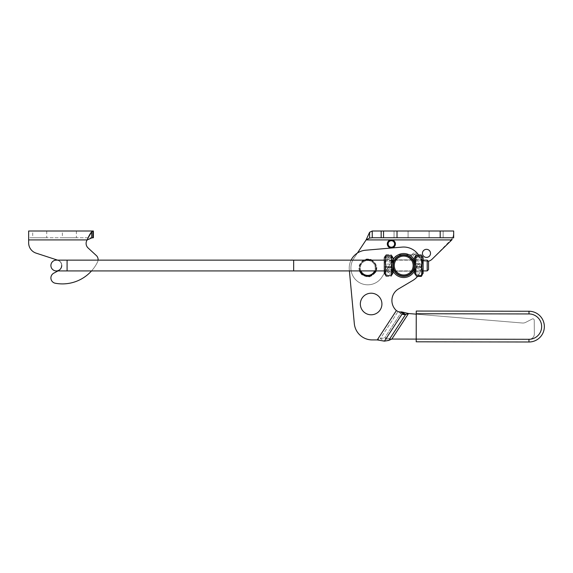 <?xml version="1.0" encoding="UTF-8"?>
<svg xmlns="http://www.w3.org/2000/svg" width="573" height="573" viewBox="0 0 573 573"><rect width="100%" height="100%" fill="white"/><g stroke="black" fill="none" stroke-linecap="round" stroke-linejoin="round"><path stroke-width="0.43" stroke-dasharray="2.87 2.15" d="M528.951 339.295A12.678 12.678 0 0 0 541.65 326.639A12.678 12.678 0 0 0 528.994 313.94L416.249 313.746L416.206 339.101L416.249 314.169L408.513 313.524L405.605 314.498L401.609 311.891L408.513 313.524L391.853 339.058L528.951 339.295A5.393 5.393 0 0 0 534.358 333.844L534.222 320.164A1.339 1.339 0 0 0 532.267 318.989L525.656 322.377A5.938 5.938 0 0 1 522.454 323.014L416.249 314.169L416.256 311.053L529.001 311.246A15.378 15.378 0 0 1 544.35 326.646A15.378 15.378 0 0 1 528.951 341.995L528.951 339.295A12.678 12.678 0 0 0 541.65 326.639A12.678 12.678 0 0 0 528.994 313.94L416.249 313.746L528.994 313.94A12.678 12.678 0 0 1 541.65 326.639A12.678 12.678 0 0 1 528.951 339.295A5.393 5.393 0 0 0 534.358 333.844L534.222 320.164A1.339 1.339 0 0 0 532.267 318.989L525.656 322.377A5.938 5.938 0 0 1 522.454 323.014L416.249 314.169L416.199 341.802M381.876 302.995A10.787 10.787 0 0 1 366.627 313.803A10.787 10.787 0 0 1 364.886 295.202A10.787 10.787 0 0 1 381.876 302.995A10.787 10.787 0 0 0 364.886 295.202A10.787 10.787 0 0 0 366.627 313.803A10.787 10.787 0 0 0 381.876 302.995A10.787 10.787 0 0 0 364.886 295.202A10.787 10.787 0 0 0 366.627 313.803A10.787 10.787 0 0 0 381.876 302.995M414.458 264.525A10.787 10.787 0 0 1 399.216 275.341A10.787 10.787 0 0 1 397.476 256.733A10.787 10.787 0 0 1 414.458 264.525A10.787 10.787 0 0 0 397.476 256.733A10.787 10.787 0 0 0 399.216 275.341A10.787 10.787 0 0 0 414.458 264.525A10.787 10.787 0 0 1 399.216 275.341A10.787 10.787 0 0 1 397.476 256.733A10.787 10.787 0 0 1 414.458 264.525A10.787 10.787 0 0 0 397.476 256.733A10.787 10.787 0 0 0 399.216 275.341A10.787 10.787 0 0 0 414.458 264.525M388.673 340.441L391.853 339.058L384.684 337.834L388.673 340.441L405.605 314.498L404.602 314.57A13.487 9.533 123.1 0 1 402.01 314.176L396.387 310.573A13.487 13.487 0 0 1 398.514 288.928L412.825 280.448A17.964 17.964 0 0 0 402.139 247.099L365.646 250.215A17.964 17.964 0 0 0 349.286 269.783L354.322 323.63A17.964 17.964 0 0 0 372.393 339.918L377.235 339.925L384.404 341.15L388.673 340.441L384.684 337.834L380.408 338.55L377.235 339.925L396.387 310.573A13.487 13.487 0 0 1 398.514 288.928L412.825 280.448A17.964 17.964 0 0 0 402.139 247.099L365.646 250.215A17.964 17.964 0 0 0 349.286 269.783L354.322 323.63A17.964 17.964 0 0 0 372.393 339.918L377.235 339.925L380.408 338.55L384.684 337.834L391.853 339.058L408.513 313.524M401.609 311.891L384.684 337.834L401.609 311.891L400.606 311.963A13.487 9.533 123.1 0 1 398.013 311.569L402.01 314.176L384.404 341.15L380.408 338.55L398.013 311.569L380.408 338.55L384.404 341.15M404.602 314.57L400.606 311.963M375.816 267.204A8.094 8.094 0 0 0 360.582 264.225A8.094 8.094 0 0 0 366.204 275.899A8.094 8.094 0 0 0 375.816 267.204A8.094 8.094 0 0 0 360.582 264.225A8.094 8.094 0 0 0 364.027 275.14A8.094 8.094 0 0 0 374.935 271.695A8.094 8.094 0 0 0 371.49 260.779A8.094 8.094 0 0 0 360.582 264.225A8.094 8.094 0 0 0 366.204 275.899A8.094 8.094 0 0 0 375.816 267.204A8.094 8.094 0 0 0 363.289 261.216A8.094 8.094 0 0 0 363.934 275.09A8.094 8.094 0 0 0 375.816 267.204M354.322 323.63A17.964 17.964 0 0 0 372.393 339.918L377.235 339.925L396.387 310.573A13.487 13.487 0 0 1 398.514 288.928M412.825 280.448A17.964 17.964 0 0 0 402.139 247.099L365.646 250.215A17.964 17.964 0 0 0 349.286 269.783A17.964 17.964 0 0 1 351.07 260.149M418.161 275.606A17.964 17.964 0 0 0 418.884 255.458M360.582 264.225A8.094 8.094 0 0 0 364.027 275.14A8.094 8.094 0 0 0 374.935 271.695A8.094 8.094 0 0 0 371.49 260.779A8.094 8.094 0 0 0 360.582 264.225M416.249 313.746L416.249 314.169M357.437 253.015L353.699 258.652A16.861 16.861 0 0 0 358.598 282.109A16.861 16.861 0 0 0 381.998 276.981L394.109 257.879A6.74 6.74 0 0 1 399.804 254.741L414.064 254.741A6.74 6.74 0 0 1 419.708 257.793A8.094 8.094 0 0 0 432.2 259.089L452.09 238.683C452.935 237.279 453.465 235.396 453.673 233.039L453.673 238.239L453.673 237.752L372.242 237.752L372.242 231.005L453.673 231.005L453.673 238.239L453.673 233.039C453.465 235.396 452.935 237.279 452.09 238.683L451.381 239.908L391.438 239.908A4.047 4.047 0 0 1 395.399 243.683A4.047 4.047 0 0 0 391.438 239.908L391.287 239.908A4.047 4.047 0 0 0 388.258 241.355A4.047 4.047 0 0 1 391.287 239.908L366.111 239.908L353.699 258.652A16.861 16.861 0 0 0 358.598 282.109A16.861 16.861 0 0 0 381.998 276.981L394.109 257.879A6.74 6.74 0 0 1 399.804 254.741L414.064 254.741A6.74 6.74 0 0 1 419.708 257.793A8.094 8.094 0 0 0 428.296 261.252M388.258 241.355L388.258 241.355A4.047 4.047 0 0 0 387.713 242.207L387.713 242.207A4.047 4.047 0 0 0 387.327 244.227A4.047 4.047 0 0 1 387.713 242.207L388.444 242.558A3.237 3.237 0 0 0 391.345 247.192A3.237 3.237 0 0 0 394.296 242.594A3.237 3.237 0 0 0 388.881 241.878L388.258 241.355A4.047 4.047 0 0 1 395.033 242.25A4.047 4.047 0 0 1 391.338 248.002A4.047 4.047 0 0 1 387.713 242.207M387.327 244.227A4.047 4.047 0 0 0 391.631 247.987A4.047 4.047 0 0 0 395.399 243.683M430.524 253.366A4.047 4.047 0 0 0 424.457 249.864A4.047 4.047 0 0 0 424.457 256.869A4.047 4.047 0 0 0 430.524 253.366M375.852 267.963A8.094 8.094 0 0 0 363.712 260.951A8.094 8.094 0 0 0 363.712 274.968A8.094 8.094 0 0 0 375.852 267.963M408.083 237.752L408.083 231.005L394.059 231.005L408.083 231.005L394.059 231.005L408.083 231.005L408.083 237.752L394.059 237.752L394.059 231.005L394.059 237.752L408.083 237.752L408.083 231.005L408.083 237.752L394.059 237.752L394.059 231.005L394.059 237.752L408.083 237.752M443.151 237.752L443.151 231.005L429.127 231.005L443.151 231.005L429.127 231.005L443.151 231.005L443.151 237.752L429.127 237.752L429.127 231.005L429.127 237.752L443.151 237.752L443.151 231.005L443.151 237.752L429.127 237.752L429.127 231.005L429.127 237.752L443.151 237.752M391.438 239.908L451.381 239.908L452.09 239.614L452.09 238.683L452.09 239.614M440.186 231.005L397.025 231.005L397.025 237.752L383.538 237.752L383.538 231.005L383.538 237.752L372.242 237.752L453.673 237.752L440.186 237.752L440.186 231.005L453.673 231.005L453.673 237.752L453.673 231.005L372.242 231.005L369.592 232.294L366.111 239.908L369.592 238.06L372.242 237.752M397.025 237.752L440.186 237.752M372.242 231.005L397.025 231.005M369.592 238.06L369.592 232.294M383.538 231.005L383.538 237.752M388.007 242.35A3.717 3.717 0 0 0 391.338 247.672A3.717 3.717 0 0 0 394.74 242.386A3.717 3.717 0 0 0 388.508 241.562M392.92 260.622L392.928 270.929L392.928 260.615M384.297 265.535L384.297 260.135L384.297 265.535M386.073 259.175L391.144 259.175C392.283 262.785 392.283 266.402 391.144 270.019C392.283 272.139 392.283 274.259 391.144 276.379L386.073 276.379C384.934 274.259 384.934 272.139 386.073 270.019C384.934 266.402 384.934 262.785 386.073 259.175L385.228 256.926L386.073 254.684L391.144 254.684L392.928 257.714L392.92 265.535A10.787 10.787 0 0 0 403.714 276.322A10.787 10.787 0 0 0 414.501 265.535L414.501 257.714L414.501 273.357L414.501 257.714L416.285 254.684L415.439 257.864L416.285 261.044C415.146 264.662 415.146 268.279 416.285 271.896C415.146 273.393 415.146 274.89 416.285 276.379C415.146 274.259 415.146 272.139 416.285 270.019C415.146 266.402 415.146 262.785 416.285 259.175C415.146 257.678 415.146 256.181 416.285 254.684L421.356 254.684L423.139 257.714L423.139 273.357L423.139 257.714L423.139 273.357L422.151 275.054L421.356 274.181C422.494 270.821 422.494 267.469 421.356 264.11C422.494 261.224 422.494 258.344 421.356 255.458M386.073 261.044C384.934 264.662 384.934 268.279 386.073 271.896C384.934 273.393 384.934 274.89 386.073 276.379L384.297 273.357L384.297 257.714L384.297 273.357L384.297 257.714L386.073 254.684C384.934 256.804 384.934 258.924 386.073 261.044L391.144 261.044C392.283 258.924 392.283 256.804 391.144 254.684L391.989 256.926L391.144 259.175M386.073 270.019L391.144 270.019M386.073 271.896L391.144 271.896C392.283 268.279 392.283 264.662 391.144 261.044M391.144 271.896C392.283 273.393 392.283 274.89 391.144 276.379L392.928 273.357L392.928 265.535C393.429 268.981 393.966 270.871 394.532 271.194C393.966 270.871 393.429 268.981 392.928 265.535A10.787 10.787 0 0 1 409.108 256.188A10.787 10.787 0 0 1 409.108 274.875A10.787 10.787 0 0 1 392.928 265.535A10.787 10.787 0 0 0 409.108 274.875A10.787 10.787 0 0 0 409.108 256.188A10.787 10.787 0 0 0 392.928 265.535C394.639 272.841 394.639 272.841 392.928 265.535C394.639 272.841 394.639 272.841 392.928 265.535C393.429 262.083 393.966 260.192 394.532 259.87C393.966 260.192 393.429 262.083 392.928 265.535C394.639 258.222 394.639 258.222 392.928 265.535C394.639 258.222 394.639 258.222 392.928 265.535A10.787 10.787 0 0 1 403.714 254.741A10.787 10.787 0 0 1 414.501 265.535L414.501 260.135L414.508 265.535A10.787 10.787 0 0 1 403.714 276.322A10.787 10.787 0 0 1 392.928 265.535A10.787 10.787 0 0 1 403.714 254.741A10.787 10.787 0 0 1 414.501 265.535C414 268.981 413.47 270.871 412.897 271.194C413.47 270.871 414 268.981 414.501 265.535A10.787 10.787 0 0 1 398.321 274.875A10.787 10.787 0 0 1 398.321 256.188A10.787 10.787 0 0 1 414.501 265.535C412.789 272.841 412.789 272.841 414.501 265.535C412.789 272.841 412.789 272.841 414.501 265.535C414 262.083 413.47 260.192 412.897 259.87C413.47 260.192 414 262.083 414.501 265.535C412.789 258.222 412.789 258.222 414.501 265.535C412.789 258.222 412.789 258.222 414.501 265.535L414.501 273.357L416.285 276.379L417.559 276.379M423.132 260.192L423.139 270.929L423.139 260.185M416.285 255.458C415.146 258.344 415.146 261.224 416.285 264.11L421.356 264.11M416.285 264.11C415.146 267.469 415.146 270.821 416.285 274.181L421.356 274.181M416.285 274.181L415.489 275.054M423.139 269.912L423.139 260.135L423.139 269.912M421.356 276.379C422.494 274.89 422.494 273.393 421.356 271.896C422.494 268.279 422.494 264.662 421.356 261.044L422.201 257.864L421.356 254.684C422.494 256.181 422.494 257.678 421.356 259.175C422.494 262.785 422.494 266.402 421.356 270.019L421.785 275.384M421.356 270.019L416.285 270.019M416.285 271.896L421.356 271.896M416.285 261.044L421.356 261.044M416.285 259.175L421.356 259.175M423.132 261.159L423.132 270.922L423.132 261.159M392.928 263.465L392.928 270.929L392.928 263.465M384.297 263.465L384.297 270.929L384.297 263.465M391.939 275.054L391.144 274.181L386.073 274.181L385.278 275.054M386.073 255.458C384.934 258.344 384.934 261.224 386.073 264.11L391.144 264.11C392.283 261.224 392.283 258.344 391.144 255.458M391.144 274.181C392.283 270.821 392.283 267.469 391.144 264.11M386.073 264.11C384.934 267.469 384.934 270.821 386.073 274.181M413.964 265.535A10.25 10.25 0 0 1 398.593 274.41A10.25 10.25 0 0 1 398.593 256.654A10.25 10.25 0 0 1 413.964 265.535A10.25 10.25 0 0 1 398.593 274.41A10.25 10.25 0 0 1 398.593 256.654A10.25 10.25 0 0 1 413.964 265.535A10.25 10.25 0 0 0 394.052 262.105A10.25 10.25 0 0 1 413.964 265.535A10.25 10.25 0 0 1 393.758 267.956A10.25 10.25 0 0 0 413.964 265.535M393.465 265.535A10.25 10.25 0 0 0 408.843 274.41A10.25 10.25 0 0 0 408.843 256.654A10.25 10.25 0 0 0 393.465 265.535A10.25 10.25 0 0 0 408.843 274.41A10.25 10.25 0 0 0 408.843 256.654A10.25 10.25 0 0 0 393.465 265.535A10.25 10.25 0 0 1 411.894 259.361A10.25 10.25 0 0 0 393.465 265.535A10.25 10.25 0 0 0 404.051 275.778A10.25 10.25 0 0 0 413.942 264.855A10.25 10.25 0 0 1 404.051 275.778A10.25 10.25 0 0 1 393.465 265.535M394.274 265.535A9.44 9.44 0 0 0 408.434 273.708A9.44 9.44 0 0 0 408.434 257.356A9.44 9.44 0 0 0 394.274 265.535M412.689 259.311A1.347 1.347 0 0 1 411.894 259.361A1.347 1.347 0 0 0 412.689 259.311L415.59 258.237L412.689 259.311M412.13 254.741A2.7 2.7 0 0 1 416.564 253.81A2.7 2.7 0 0 1 415.59 258.237A2.7 2.7 0 0 0 416.564 253.81A2.7 2.7 0 0 0 412.13 254.741A1.347 1.347 0 0 1 410.146 255.4A1.347 1.347 0 0 0 412.13 254.741M415.21 268.995A12.004 12.004 0 0 1 399.223 276.666A12.004 12.004 0 0 1 393.042 260.049A12.004 12.004 0 0 1 410.146 255.4A12.004 12.004 0 0 0 393.042 260.049A12.004 12.004 0 0 0 399.223 276.666A12.004 12.004 0 0 0 415.21 268.995A1.347 1.347 0 0 1 417.137 268.2A1.347 1.347 0 0 0 415.21 268.995M417.473 263.294A2.7 2.7 0 0 1 421.105 266.001A2.7 2.7 0 0 1 417.137 268.2A2.7 2.7 0 0 0 421.105 266.001A2.7 2.7 0 0 0 417.473 263.294L414.573 264.368L417.473 263.294M413.942 264.855A1.347 1.347 0 0 1 414.573 264.368A1.347 1.347 0 0 0 413.942 264.855M419.68 265.349A1.347 1.347 0 0 1 418.19 267.147A1.347 1.347 0 0 1 417.373 264.962A1.347 1.347 0 0 1 419.68 265.349A1.347 1.347 0 0 0 417.373 264.962A1.347 1.347 0 0 0 418.19 267.147A1.347 1.347 0 0 0 419.68 265.349M415.912 255.236A1.347 1.347 0 0 1 414.422 257.041A1.347 1.347 0 0 1 413.613 254.849A1.347 1.347 0 0 1 415.912 255.236A1.347 1.347 0 0 0 413.613 254.849A1.347 1.347 0 0 0 414.422 257.041A1.347 1.347 0 0 0 415.912 255.236M393.286 262.298A1.347 1.347 0 0 0 394.052 262.105A1.347 1.347 0 0 1 393.286 262.298L390.199 262.14L393.286 262.298M392.928 258.151A1.347 1.347 0 0 1 392.448 257.771A2.7 2.7 0 0 0 387.935 258.215A2.7 2.7 0 0 0 390.199 262.14A2.7 2.7 0 0 1 387.935 258.215A2.7 2.7 0 0 1 392.448 257.771A1.347 1.347 0 0 0 394.532 257.8A12.004 12.004 0 0 1 412.252 257.091A12.004 12.004 0 0 1 411.342 274.796A12.004 12.004 0 0 1 393.794 272.29A1.347 1.347 0 0 0 391.71 272.103A1.347 1.347 0 0 1 392.928 271.724M389.919 267.527A2.7 2.7 0 0 0 387.269 271.208A2.7 2.7 0 0 0 391.71 272.103A2.7 2.7 0 0 1 387.269 271.208A2.7 2.7 0 0 1 389.919 267.527L393.006 267.684L389.919 267.527M393.758 267.956A1.347 1.347 0 0 0 393.006 267.684A1.347 1.347 0 0 1 393.758 267.956M388.437 270.155A1.347 1.347 0 0 0 390.399 271.423A1.347 1.347 0 0 0 390.514 269.088A1.347 1.347 0 0 0 388.437 270.155A1.347 1.347 0 0 1 390.514 269.088A1.347 1.347 0 0 1 390.399 271.423A1.347 1.347 0 0 1 388.437 270.155M388.988 259.376A1.347 1.347 0 0 0 390.944 260.651A1.347 1.347 0 0 0 391.065 258.316A1.347 1.347 0 0 0 388.988 259.376A1.347 1.347 0 0 1 391.065 258.316A1.347 1.347 0 0 1 390.944 260.651A1.347 1.347 0 0 1 388.988 259.376M414.444 270.914A12.004 12.004 0 0 0 414.444 260.149M62.364 237.752L76.395 237.752L62.364 237.752L62.364 231.005L76.395 231.005L62.364 231.005M32.697 237.752L46.721 237.752L32.697 237.752L32.697 231.005L46.721 231.005L32.697 231.005M93.385 237.752L28.65 237.752L28.65 231.005L28.65 237.752L28.65 231.005L92.905 231.005L92.905 237.752L91.709 237.945L91.709 231.8L93.385 231.005M92.905 237.752L28.65 237.752L28.65 242.873A10.787 10.787 0 0 0 36.099 253.13L58.009 260.278A5.529 5.529 0 0 1 58.919 270.399L53.74 273.192A5.393 5.393 0 0 0 55.316 283.248A39.114 39.114 0 0 0 97.539 262.04A5.529 5.529 0 0 0 96.321 255.529L88.106 247.98A6.203 6.203 0 0 1 87.189 239.908L91.709 237.945M53.74 273.192A5.393 5.393 0 0 0 55.316 283.248A39.114 39.114 0 0 0 97.539 262.04A5.529 5.529 0 0 0 96.321 255.529L88.106 247.98A6.203 6.203 0 0 1 87.189 239.908L28.65 239.908L28.65 242.873A10.787 10.787 0 0 0 36.099 253.13L58.009 260.278A5.529 5.529 0 0 1 58.919 270.399L53.74 273.192A5.393 5.393 0 0 0 55.316 283.248A39.114 39.114 0 0 0 97.539 262.04A5.529 5.529 0 0 0 96.321 255.529L88.106 247.98A6.203 6.203 0 0 1 87.189 239.908L88.156 237.752M58.919 270.399L57.945 270.929L58.919 270.399A5.529 5.529 0 0 0 58.009 260.278A5.529 5.529 0 0 1 58.919 270.399M28.65 242.873A10.787 10.787 0 0 0 36.099 253.13L58.009 260.278L67.084 260.135L67.084 270.929L67.084 260.135L67.084 270.929L56.297 270.929A5.393 5.393 0 0 0 61.691 265.535A5.393 5.393 0 0 0 56.297 260.135A5.393 5.393 0 0 1 61.691 265.535M91.53 270.929A39.114 39.114 0 0 0 97.539 262.04A5.529 5.529 0 0 0 98.083 260.135M427.193 260.149L428.532 261.489L428.532 269.582L428.532 261.489L428.532 269.582L427.193 270.914L427.193 260.149L427.193 270.914L427.193 260.149L293.663 260.149L293.663 270.929L293.663 260.135L293.663 270.929L67.084 270.929M396.387 310.573L377.235 339.925M363.791 275.592A8.602 8.602 0 0 0 375.394 271.931A8.602 8.602 0 0 0 371.727 260.328A8.602 8.602 0 0 0 360.123 263.988A8.602 8.602 0 0 0 363.791 275.592A8.602 8.602 0 0 1 360.123 263.988A8.602 8.602 0 0 1 371.727 260.328A8.602 8.602 0 0 1 375.394 271.931A8.602 8.602 0 0 1 363.791 275.592M360.918 270.914A7.456 7.456 0 0 1 367.759 260.507A7.456 7.456 0 0 1 374.606 270.914M364.321 274.574A7.456 7.456 0 0 0 374.37 271.401A7.456 7.456 0 0 0 371.197 261.345A7.456 7.456 0 0 0 361.148 264.518A7.456 7.456 0 0 0 364.321 274.574M528.994 313.94L529.001 311.246M366.111 239.908L391.287 239.908M381.167 231.005L381.167 237.752M28.65 239.908L87.189 239.908L28.65 239.908M359.421 270.914L358.934 267.333L362.845 260.6L363.597 260.149M371.92 260.149L376.11 265.034L376.103 270.914M375.609 272.046C371.834 277.325 367.25 278.163 361.85 274.546C357.674 269.575 358.003 264.927 362.845 260.6C370.452 254.999 380.221 265.514 375.609 272.046M392.92 260.142L384.297 260.149M392.92 270.922L384.297 270.914M423.132 260.142L414.501 260.149M423.132 270.922L414.501 270.914M394.532 271.194L412.897 271.194L394.532 271.194M394.532 259.87L412.897 259.87L394.532 259.87M76.395 231.005L76.395 237.752M46.721 231.005L46.721 237.752M413.069 260.149L394.36 260.149M413.069 270.914L394.36 270.914M427.193 270.914L293.663 270.914M293.663 260.135L67.084 260.135"/><path stroke-width="0.86" d="M401.609 311.891L408.513 313.524L405.605 314.498L401.609 311.891L400.606 311.963A13.487 9.533 -56.9 0 1 398.013 311.569L396.387 310.573A13.487 13.487 0 0 1 398.514 288.928L412.825 280.448A17.964 17.964 0 0 0 418.161 275.606M354.322 323.63L349.394 270.914L354.322 323.63A17.964 17.964 0 0 0 372.393 339.918L377.235 339.925L384.404 341.15L388.673 340.441L391.853 339.058L416.206 339.101L416.199 341.802L528.951 341.995A15.378 15.378 0 0 0 544.35 326.646A15.378 15.378 0 0 0 529.001 311.246L416.256 311.053L416.249 313.746L528.994 313.94A12.678 12.678 0 0 1 541.65 326.639A12.678 12.678 0 0 1 528.951 339.295L416.206 339.101L416.249 313.746M381.876 302.995A10.787 10.787 0 0 1 366.627 313.803A10.787 10.787 0 0 1 364.886 295.202A10.787 10.787 0 0 1 381.876 302.995M388.673 340.441L405.605 314.498L404.602 314.57A13.487 9.533 -56.9 0 1 402.01 314.176L384.404 341.15M404.602 314.57L400.606 311.963M398.514 288.928L412.825 280.448M418.884 255.458A17.964 17.964 0 0 0 402.139 247.099L365.646 250.215A17.964 17.964 0 0 0 351.07 260.149M416.249 314.169L408.513 313.524L391.853 339.058M528.951 339.295L528.951 341.995L416.199 341.802M391.287 239.908L366.111 239.908L369.592 238.06L372.242 237.752L372.242 231.005L369.592 232.294L366.111 239.908L357.437 253.015M428.296 261.252A8.094 8.094 0 0 0 432.2 259.089L452.09 239.614M387.327 244.227A4.047 4.047 0 0 0 391.631 247.987A4.047 4.047 0 0 0 395.399 243.683M388.258 241.355A4.047 4.047 0 0 0 391.338 248.002A4.047 4.047 0 0 0 395.033 242.25A4.047 4.047 0 0 0 388.258 241.355L388.881 241.878A3.237 3.237 0 0 1 394.296 242.594A3.237 3.237 0 0 1 391.345 247.192A3.237 3.237 0 0 1 388.444 242.558L387.713 242.207M430.524 253.366A4.047 4.047 0 0 0 424.457 249.864A4.047 4.047 0 0 0 424.457 256.869A4.047 4.047 0 0 0 430.524 253.366M453.673 237.752L453.673 231.005L453.673 237.752L440.186 237.752L440.186 231.005L453.673 231.005L453.673 237.752M440.186 231.005L397.025 231.005L397.025 237.752L440.186 237.752M397.025 237.752L372.242 237.752M383.538 237.752L383.538 231.005L397.025 231.005M369.592 238.06L369.592 232.294M372.242 231.005L383.538 231.005M388.007 242.35A3.717 3.717 0 0 0 391.338 247.672A3.717 3.717 0 0 0 394.74 242.386A3.717 3.717 0 0 0 388.508 241.562M415.439 256.174L416.285 255.458L421.356 255.458L422.201 256.174L421.356 256.883C422.494 260.242 422.494 263.601 421.356 266.961C422.494 269.84 422.494 272.727 421.356 275.606L416.285 275.606C415.146 272.727 415.146 269.84 416.285 266.961C415.146 263.601 415.146 260.242 416.285 256.883L415.489 256.009L414.501 257.714L414.501 273.357L416.285 275.606M421.356 275.606L423.139 273.357L423.139 257.714L422.201 256.174M416.285 256.883L421.356 256.883M416.285 266.961L421.356 266.961M421.785 275.384L421.356 276.379L422.151 275.054M417.559 276.379L421.356 276.379M391.144 256.883L391.989 261.918L391.144 266.961C392.283 269.84 392.283 272.727 391.144 275.606L392.928 273.357L392.928 265.535A10.787 10.787 0 0 0 403.714 276.322A10.787 10.787 0 0 0 414.501 265.535A10.787 10.787 0 0 0 403.714 254.741A10.787 10.787 0 0 0 392.928 265.535L392.928 257.714L391.939 256.009L391.144 256.883L386.073 256.883L385.278 256.009L386.073 255.458L391.144 255.458L391.939 256.009M385.278 256.009L384.297 257.714L384.297 273.357L386.073 275.606C384.934 272.727 384.934 269.84 386.073 266.961L385.228 261.918L386.073 256.883M386.073 266.961L391.144 266.961M386.073 275.606L391.144 275.606M412.897 271.194L413.154 270.757M413.154 260.307L412.897 259.87M394.532 259.87L394.274 260.307M413.154 265.535A9.44 9.44 0 0 1 398.994 273.708A9.44 9.44 0 0 1 398.994 257.356A9.44 9.44 0 0 1 413.154 265.535M414.444 260.149A12.004 12.004 0 0 0 394.532 257.8A1.347 1.347 0 0 1 392.928 258.151M392.928 271.724A1.347 1.347 0 0 1 393.794 272.29A12.004 12.004 0 0 0 414.444 270.914M93.385 231.005L93.385 237.752L93.385 231.005L92.905 231.005L91.709 231.8L91.709 237.945L92.905 237.752L92.905 231.005L28.65 231.005L28.65 242.873A10.787 10.787 0 0 0 36.099 253.13L57.587 260.135L56.297 260.135A5.393 5.393 0 0 0 50.904 265.535A5.393 5.393 0 0 1 56.297 260.135L293.663 260.135L293.663 270.929L384.297 270.914M92.905 237.752L93.385 237.752M88.156 237.752L91.709 231.8C90.197 233.483 88.693 236.183 87.189 239.908L91.709 237.945M53.74 273.192L57.945 270.929L53.74 273.192A5.393 5.393 0 0 0 55.316 283.248A39.114 39.114 0 0 0 91.53 270.929M98.083 260.135A5.529 5.529 0 0 0 96.321 255.529L88.106 247.98A6.203 6.203 0 0 1 87.189 239.908L28.65 239.908L28.65 242.873M427.193 270.914L428.532 269.582L428.532 261.489L427.193 260.149L427.193 270.914L423.139 270.914M67.084 260.135L67.084 270.929L56.297 270.929A5.393 5.393 0 0 1 50.904 265.535A5.393 5.393 0 0 0 56.297 270.929L56.297 270.929A5.393 5.393 0 0 0 61.691 265.535M377.235 339.925L396.387 310.573M374.606 270.914A7.456 7.456 0 0 1 360.918 270.914M529.001 311.246L528.994 313.94M391.438 239.908L451.381 239.908M381.167 231.005L381.167 237.752M376.103 270.914L375.609 272.046L369.349 276.666L361.85 274.546L359.421 270.914M363.597 260.149L370.566 259.569L371.92 260.149M427.193 260.149L423.139 260.149M414.501 260.149L413.069 260.149M394.36 260.149L392.928 260.149M384.297 260.149L293.663 260.149M414.501 270.914L413.069 270.914M394.36 270.914L392.928 270.914M67.084 270.929L293.663 270.929"/></g></svg>

